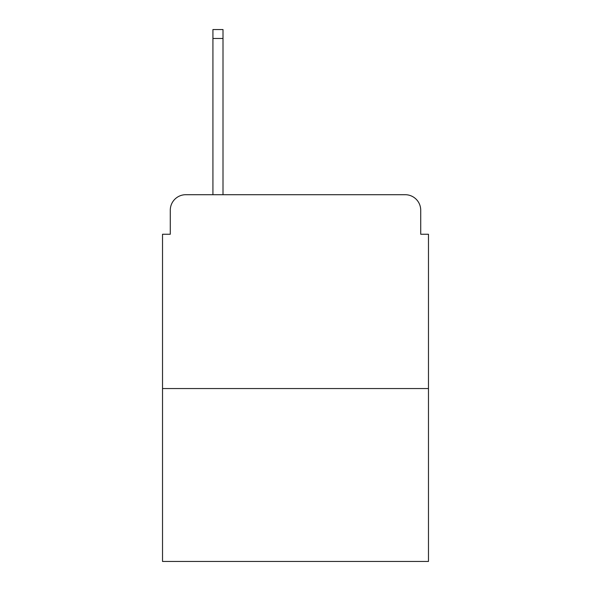 <?xml version="1.0" encoding="UTF-8"?>
<svg xmlns="http://www.w3.org/2000/svg" width="591" height="591" viewBox="0 0 591 591"><rect width="100%" height="100%" fill="white"/><g stroke="black" fill="none" stroke-linecap="round" stroke-linejoin="round"><path stroke-width="0.89" d="M170.282 210.211L170.282 234.243L170.282 210.211A15.506 15.506 0 0 1 185.788 194.705L212.923 194.705L212.923 29.55L223.006 29.55L223.006 194.705L235.019 194.705M428.475 388.546L162.525 388.546L162.525 561.45L428.475 561.45L428.475 234.243L420.718 234.243L420.718 210.211A15.506 15.506 0 0 0 405.212 194.705L185.788 194.705M162.525 388.546L162.525 234.243L170.282 234.243M355.981 194.705L405.212 194.705M420.718 234.243L420.718 210.211M212.923 38.467L223.006 38.467"/></g></svg>
